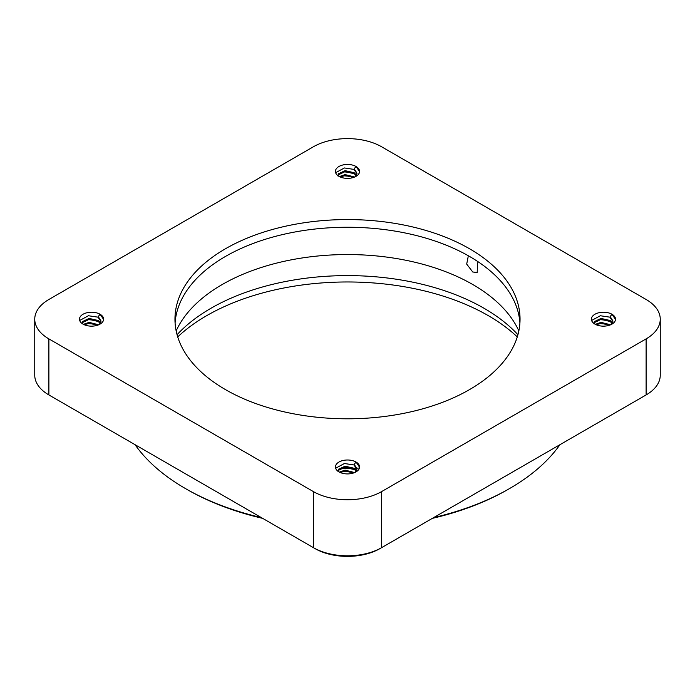 <?xml version="1.0" encoding="UTF-8"?>
<svg xmlns="http://www.w3.org/2000/svg" width="695" height="695" viewBox="0 0 695 695"><rect width="100%" height="100%" fill="white"/><g stroke="black" fill="none" stroke-linecap="round" stroke-linejoin="round"><path stroke-width="1.04" d="M339.455 176.6L344.381 175.357L354.632 177.025M341.454 176.391L344.381 175.844L351.861 176.478M338.5 173.628L344.381 171.908L351.861 172.542M356.926 173.628L354.181 169.762L354.181 168.781L356.031 166.487A12.067 6.967 0 0 0 342.887 164.976A12.067 6.967 0 0 0 335.433 171.413A12.067 6.967 0 0 0 338.969 176.339A12.067 6.967 0 0 0 352.113 177.842A12.067 6.967 0 0 0 359.567 171.413A12.067 6.967 0 0 0 356.031 166.487L359.558 171.648M335.642 172.699L344.381 167.964L354.181 169.432M83.496 324.374L88.421 323.123L98.673 324.8M85.494 324.165L88.421 323.618L95.91 324.252M82.54 321.403L88.421 319.683L95.91 320.317M100.966 321.403L98.23 317.537L98.23 316.555L100.08 314.262A12.067 6.967 0 0 0 86.927 312.75A12.067 6.967 0 0 0 79.482 319.187A12.067 6.967 0 0 0 83.009 324.113A12.067 6.967 0 0 0 96.162 325.616A12.067 6.967 0 0 0 103.607 319.187A12.067 6.967 0 0 0 100.08 314.262L103.607 319.422M79.69 320.473L88.421 315.738L98.23 317.207M339.455 472.148L344.381 470.897L354.632 472.574M341.454 471.94L344.381 471.392L351.861 472.027M338.5 469.177L344.381 467.457L355.927 469.846M356.926 469.177L354.181 465.311L354.181 464.33L356.031 462.027A12.067 6.967 0 0 0 342.887 460.524A12.067 6.967 0 0 0 335.433 466.953A12.067 6.967 0 0 0 338.969 471.879A12.067 6.967 0 0 0 352.113 473.391A12.067 6.967 0 0 0 359.567 466.953A12.067 6.967 0 0 0 356.031 462.027L359.558 467.196M335.642 468.248L344.381 463.513L354.181 464.981M595.407 324.374L600.332 323.123L610.584 324.8M597.405 324.165L600.332 323.618L607.821 324.252M594.451 321.403L600.332 319.683L607.821 320.317M612.877 321.403L610.141 317.537L610.141 316.555L611.991 314.262A12.067 6.967 0 0 0 598.838 312.75A12.067 6.967 0 0 0 591.393 319.187A12.067 6.967 0 0 0 594.92 324.113A12.067 6.967 0 0 0 608.073 325.616A12.067 6.967 0 0 0 615.518 319.187A12.067 6.967 0 0 0 611.991 314.262L615.509 319.422M591.601 320.473L600.332 315.738L610.141 317.207M433.68 517.593A229.254 132.354 0 0 0 509.609 488.533L507.897 489.515A226.839 130.964 180 0 1 432.316 518.374M262.684 518.374A226.839 130.964 180 0 1 187.103 489.515L185.391 488.533A229.254 132.354 0 0 0 261.32 517.593M509.609 488.533A229.254 132.354 0 0 0 559.935 444.696M177.712 336.901A199.083 114.944 180 0 1 488.272 315.634A199.083 114.944 180 0 1 517.289 336.901M468.143 256.82L466.693 264.1L472.748 271.997L477.187 272.492L477.561 262.753M176.156 330.898A177.129 102.261 180 0 1 301.178 258.114A177.129 102.261 180 0 1 472.748 284.507A177.129 102.261 180 0 1 518.844 330.898M225.493 389.626A172.542 99.62 180 0 1 174.958 319.187A172.542 99.62 180 0 1 281.475 227.152A172.542 99.62 180 0 1 469.507 248.74A172.542 99.62 180 0 1 520.042 319.187A172.542 99.62 180 0 1 413.525 411.214A172.542 99.62 180 0 1 225.493 389.626M519.912 323.027A172.542 99.62 0 0 0 469.507 256.429A172.542 99.62 0 0 0 284.559 234.119A172.542 99.62 0 0 0 175.088 323.027M177.069 334.712A193.054 111.461 180 0 1 484.007 308.25A193.054 111.461 180 0 1 517.931 334.712M660.25 319.187A48.259 27.861 180 0 0 646.115 299.484L381.625 146.784A48.259 27.861 180 0 0 313.376 146.784L48.885 299.484A48.259 27.861 180 0 0 34.75 319.187L34.75 375.239A48.259 27.861 0 0 0 48.885 394.942L313.376 547.643A48.259 27.861 0 0 0 381.625 547.643L646.115 394.942A48.259 27.861 0 0 0 660.25 375.239L660.25 319.187A48.259 27.861 180 0 1 646.115 338.891L381.625 491.582A48.259 27.861 180 0 1 313.376 491.582L48.885 338.891A48.259 27.861 180 0 1 34.75 319.187M187.103 489.515L187.103 489.515A226.839 130.964 180 0 1 187.094 489.515L185.391 488.533A229.254 132.354 0 0 1 135.065 444.696M48.885 338.891L48.885 394.942L50.596 395.924A45.853 26.471 180 0 1 50.553 395.907M359.411 468.065A193.054 111.461 180 0 1 358.716 468.091M358.385 468.1A193.054 111.461 180 0 1 356.917 468.143M356.657 468.152A193.054 111.461 180 0 1 353.694 468.222M352.374 468.239A193.054 111.461 180 0 1 340.741 468.204M644.447 395.907A45.853 26.471 180 0 1 644.404 395.924L646.115 394.942L644.404 395.924L646.115 394.942L646.115 338.891M381.625 491.582L381.625 547.643L379.922 548.624A45.853 26.471 180 0 1 315.078 548.624L313.376 547.643L313.376 491.582M594.051 323.375L594.321 322.61L601.01 319.413L610.141 321.481L612.104 323.366M596.188 324.747L601.01 323.349L609.697 325.147M610.141 316.555L612.912 320.916L612.59 322.48L610.948 324.643M594.103 323.583L594.321 321.629L601.01 318.423L610.141 320.499L612.399 322.871M595.346 324.339L601.01 322.367L610.627 324.782M338.1 471.149L338.369 470.385L345.05 467.188L354.181 469.255L356.153 471.141M340.237 472.522L345.05 471.123L353.738 472.921M354.181 464.33L356.952 468.691L356.631 470.254L354.989 472.418M338.144 471.358L338.369 469.403L345.05 466.197L354.181 468.274L356.448 470.645M339.395 472.114L345.05 470.141L354.676 472.557M338.1 175.6L338.369 174.836L345.05 171.639L354.181 173.707L356.153 175.592M340.237 176.973L345.05 175.574L353.738 177.373M354.181 168.781L356.952 173.142L356.631 174.706L354.989 176.869M338.144 175.809L338.369 173.854L345.05 170.649L354.181 172.725L356.448 175.097M339.395 176.565L345.05 174.593L354.676 177.008M82.14 323.375L82.41 322.61L89.099 319.413L98.23 321.481L100.193 323.366M84.277 324.747L89.099 323.349L97.787 325.147M98.23 316.555L101.001 320.916L100.679 322.48L99.038 324.643M82.192 323.583L82.41 321.629L89.099 318.423L98.23 320.499L100.488 322.871M83.443 324.339L89.099 322.367L98.716 324.782M313.376 547.643L315.078 548.624M50.596 395.924L48.885 394.942M593.999 322.88L593.999 323.87M338.048 470.654L338.048 471.644M338.048 175.105L338.048 176.096M82.088 322.88L82.088 323.87"/></g></svg>
